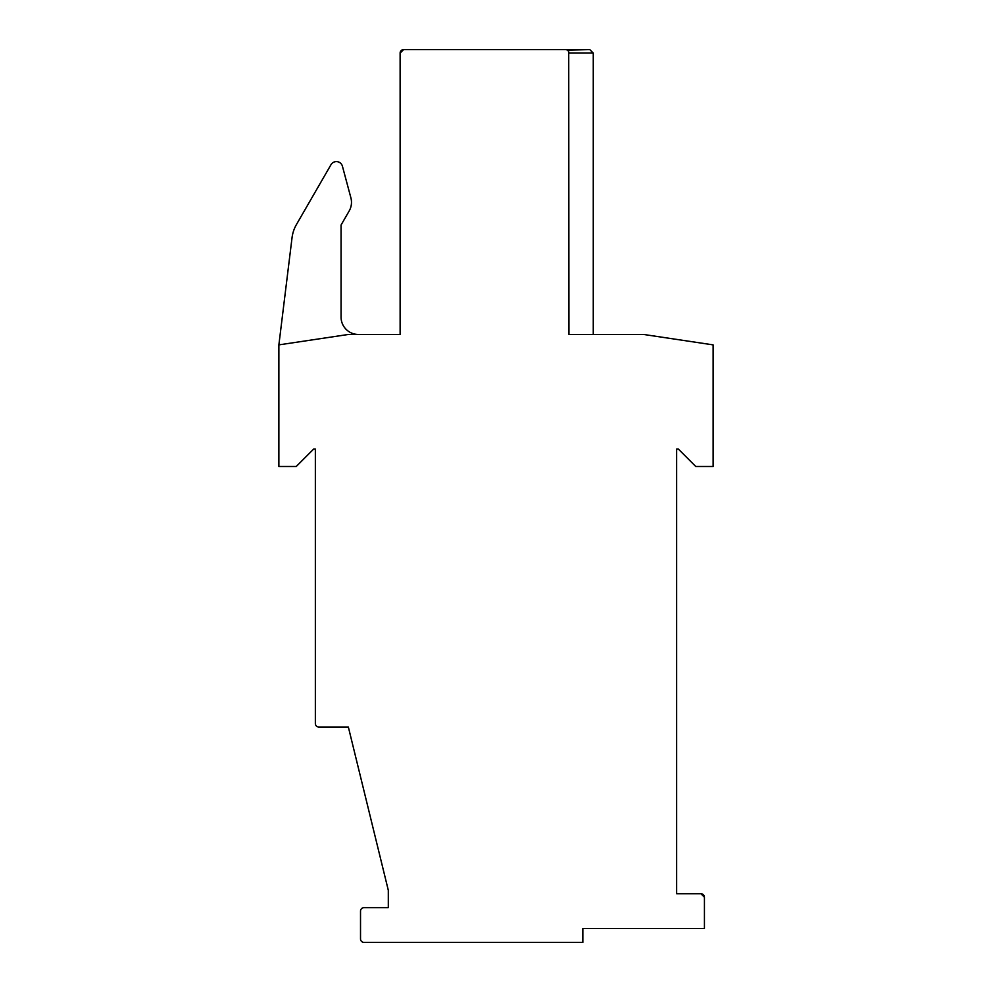 <?xml version="1.0" encoding="UTF-8"?>
<svg xmlns="http://www.w3.org/2000/svg" width="992" height="992" viewBox="0 0 992 992"><rect width="100%" height="100%" fill="white"/><g stroke="black" fill="none" stroke-linecap="round" stroke-linejoin="round"><path stroke-width="1.49" d="M341.062 317.093A17.372 17.372 0 0 0 358.434 334.465A17.372 17.372 0 0 1 341.062 317.093L341.062 225.035L341.062 317.093M349.159 211.011L341.062 225.035L349.159 211.011A17.372 17.372 0 0 0 350.895 197.83L342.426 166.234L350.895 197.83M704.432 897.239A3.472 3.472 0 0 0 700.96 893.767L704.432 897.239L704.432 928.5L704.432 897.239L704.432 928.5L704.432 897.239L704.432 928.5L582.85 928.5L582.85 942.4L363.99 942.4A3.472 3.472 0 0 1 360.518 938.928L360.518 911.14A3.472 3.472 0 0 1 363.99 907.655L388.306 907.655L388.306 890.295L348.353 727.012L318.829 727.012A3.472 3.472 0 0 1 315.357 723.54L315.357 449.103L313.621 449.103L296.248 466.476L278.876 466.476L278.876 344.881L292.045 237.683A34.745 34.745 0 0 1 296.434 224.552L330.968 164.734A6.25 6.25 0 0 1 342.426 166.234M676.643 893.767L700.96 893.767L676.643 893.767L676.643 449.103L678.379 449.103L695.752 466.476L713.124 466.476L713.124 344.881L643.647 334.465L568.949 334.465L568.726 51.844M567.362 50.158L589.794 49.6L403.595 49.6L400.123 53.072A3.472 3.472 0 0 1 403.595 49.6L420.968 49.6M400.123 334.465L400.123 53.072L400.123 334.465L348.353 334.465L278.876 344.881M565.477 49.6L589.794 49.6L565.477 49.6A3.472 3.472 0 0 1 568.949 53.072L593.266 53.072L593.266 334.465M330.968 164.734L296.434 224.552M593.266 53.072L589.794 49.6L593.266 53.072"/></g></svg>

